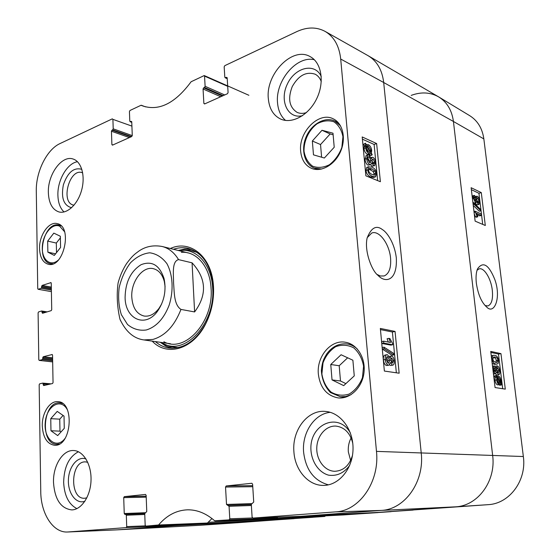 <?xml version="1.0" encoding="UTF-8"?>
<svg xmlns="http://www.w3.org/2000/svg" width="560" height="560" viewBox="0 0 560 560"><rect width="100%" height="100%" fill="white"/><g stroke="black" fill="none" stroke-linecap="round" stroke-linejoin="round"><path stroke-width="0.84" d="M257.747 520.765L257.264 521.157L200.13 525.28L117.138 529.858L174.79 525.616L256.809 521.192L257.649 520.772M276.829 519.743L195.307 524.104M276.857 519.743L195.321 524.104L287.406 518.98L289.205 518.063L208.229 522.298M343.658 514.913L264.257 519.029M264.313 519.022L355.523 514.059L356.587 513.499M379.134 512.351L301.056 516.32L379.134 512.351L455.539 506.835C477.799 505.925 496.195 481.04 492.639 455.371L453.425 121.471C451.864 110.138 446.88 101.906 438.473 96.782L368.326 55.825C377.062 61.166 382.186 70.056 383.691 82.509C382.165 69.902 376.943 60.956 368.032 55.657L325.115 31.402C334.054 36.722 339.248 45.934 340.704 59.038L376.474 451.381C379.827 481.614 359.436 510.937 335.601 511.875L252.924 518.084L252.098 517.083L251.307 504.35L253.722 502.026L252.609 484.232L251.874 483.273M301.091 516.32L381.318 510.412C404.845 509.481 424.704 481.607 421.211 452.858L383.691 82.509L453.425 121.471L492.639 455.371C496.195 481.04 477.799 505.925 455.539 506.835L378.448 512.386M343.777 514.906L355.523 514.059M276.878 519.743L287.406 518.98M145.376 525.868L126.714 526.617L126.126 527.611L67.62 532L116.942 529.865L200.459 525.259L256.809 521.192M161.679 303.919L159.096 308.252C154.588 314.174 149.59 316.771 144.102 316.043C136.689 314.097 132.587 307.783 131.789 297.087C130.844 281.68 142.667 265.839 153.37 268.688C158.725 270.081 162.379 274.372 164.318 281.561L165.081 286.545M125.097 297.374C125.104 319.277 145.649 328.622 157.787 310.842C164.325 300.986 166.425 290.255 164.08 278.663C159.621 265.16 151.97 260.498 141.113 264.677C130.76 271.208 125.426 282.107 125.097 297.374M118.524 281.372L118.069 283.108C116.515 294.875 117.159 306.943 119.987 319.305L120.722 320.992M194.607 311.934L180.964 309.421C173.719 304.689 174.356 291.662 173.586 283.073C173.551 274.61 171.696 261.282 178.549 259.616L192.073 262.836L194.607 311.934C207.256 294.812 206.416 278.446 192.073 262.836M131.761 122.185L129.794 121.156L129.43 111.552L129.983 110.488L140.994 105.287L143.381 106.155C159.509 111.104 175.42 102.97 191.107 81.753L204.232 75.551L204.54 76.104L227.696 86.324M130.41 121.681L131.677 121.548M112.917 144.949L111.895 144.606L112.483 145.145L131.719 136.542L132.272 135.478L131.747 121.877L131.138 121.345M111.895 144.606L111.447 131.236L129.402 137.578M130.914 136.899L111.986 130.193L111.447 131.236M111.986 130.193L112.686 129.871L131.614 136.591M132.272 135.611L113.218 128.828L112.686 129.871M113.218 128.828L112.903 119.357L131.915 126.112M51.401 291.641L38.094 289.268L37.737 288.645L36.295 191.31C35.763 171.948 46.739 149.527 60.053 143.549L112.315 118.846L112.903 119.357M38.248 289.254L41.167 288.288L51.373 290.122M51.352 289.093L41.65 287.343L41.167 288.288M41.65 287.343L41.636 286.37L51.338 288.127M51.317 287.098L42.126 285.425L41.636 286.37M42.126 285.425L51.037 282.611M43.771 312.907L42.049 312.634L42.567 313.271L51.226 310.632L51.723 309.68L51.247 283.164L50.722 282.555M42.049 312.634L42.035 311.654L45.899 312.256M52.668 361.9L39.2 360.402L38.794 359.716L38.101 312.858L38.584 311.92L41.524 311.017L42.035 311.654M39.312 360.395L42.28 359.632L52.647 360.787M52.633 359.8L42.777 358.694L42.28 359.632M42.777 358.694L42.763 357.686L52.612 358.806M52.598 357.819L43.26 356.748L42.763 357.686M43.26 356.748L52.255 354.508M45.78 385.077L43.19 384.846L43.722 385.546L52.535 383.523L53.046 382.585L52.549 355.159L52.017 354.48M43.19 384.846L43.176 383.831L48.972 384.342M67.62 532C53.081 533.001 40.789 513.604 40.754 491.498L39.165 384.755L39.662 383.824L42.651 383.131L43.176 383.831M126.714 526.617L126.329 515.221L144.767 514.479M125.713 514.339L144.732 513.583L125.692 514.339L126.329 515.221M125.671 514.339L124.894 514.409L124.243 513.527L123.711 497.644L146.209 497.147M146.167 496.188L124.299 496.65L123.711 497.644M124.299 496.65L145.53 494.431M252.532 517.965L229.782 518.784L229.089 519.876L214.641 520.765C206.024 513.275 196.917 509.628 187.327 509.824C176.309 510.328 166.726 515.382 158.571 524.986L145.859 526.127L145.173 525.217L144.732 513.625L146.762 511.525L146.139 495.313L145.453 494.431M229.782 518.784L229.068 506.289L251.377 505.512M251.468 503.629L226.513 504.441L229.068 506.289M226.513 504.441L225.533 487.053L252.763 486.71M252.7 485.653L226.219 485.954L225.533 487.053M226.219 485.954L251.762 483.273M227.206 78.491L224.812 77.189L224.168 66.836L224.805 65.66L296.8 31.619C307.069 26.894 316.512 26.824 325.115 31.402M225.554 77.728L226.422 77.329L227.129 77.658M204.869 103.824L203.868 103.404L204.582 103.957L227.444 93.73L228.088 92.554L227.171 77.868L226.422 77.329M203.868 103.404L203.056 88.991L220.738 96.733M222.313 96.026L203.672 87.843L203.056 88.991M203.672 87.843L204.505 87.458L223.146 95.655M224.714 94.955L205.121 86.303L204.505 87.458M205.121 86.303L204.54 76.104M318.353 374.122C316.491 356.482 331.072 339.178 345.751 342.314C357.42 344.274 365.995 358.498 363.916 373.198C361.984 387.919 349.888 399.273 338.107 397.901C326.725 395.696 320.145 387.772 318.353 374.122M42.28 425.908C41.874 413.154 49.693 400.764 57.792 401.653C75.012 401.618 71.715 446.929 54.502 445.256C47.096 444.024 43.022 437.577 42.28 425.908M39.55 248.696C39.032 235.319 48.881 221.13 57.225 223.615C73.01 226.31 63.735 268.597 48.328 264.264C42.889 262.64 39.963 257.453 39.55 248.696M300.664 151.263C298.382 132.111 318.829 111.195 333.228 118.839C342.853 123.242 346.346 138.516 340.515 151.627C334.803 164.801 321.377 172.424 311.71 168.448C305.228 165.557 301.546 159.831 300.664 151.263M293.909 451.815C291.886 430.157 307.685 409.444 325.507 411.432C340.578 412.524 353.535 429.765 353.024 449.267C352.716 468.783 338.891 485.408 323.61 485.394C308.378 485.856 294.945 470.127 293.909 451.815M53.501 482.412C52.962 465.731 62.685 449.911 73.437 450.527C83.153 450.618 91.476 464.163 91.035 479.997C90.727 495.831 81.655 509.74 71.806 509.908C60.823 508.571 54.726 499.401 53.501 482.412M48.356 192.689C47.572 174.664 61.796 154.861 73.073 159.019C81.396 161.469 85.519 175.875 81.669 189.987C77.931 204.134 67.27 214.221 58.947 211.939C52.367 209.685 48.839 203.273 48.356 192.689M268.324 98.616C265.51 74.032 292.481 46.018 310.17 56.637C321.552 62.566 324.758 82.117 316.743 98.588C308.875 115.136 292.075 124.313 280.63 119.056C273.35 115.493 269.248 108.675 268.324 98.616M152.215 341.124C166.733 356.804 192.689 349.629 205.471 324.268C211.428 312.543 214.109 300.041 213.507 286.769L213.311 284.207C211.043 255.899 189.7 239.47 170.345 248.514M312.34 141.008L321.993 130.277L332.99 133.203L334.222 147.259L324.352 158.018L313.481 154.854L312.34 141.008L320.537 144.55L321.608 157.22M47.859 252.161L47.67 241.101L53.823 233.128L60.347 236.243L60.578 247.436L54.32 255.423L47.859 252.161L55.573 253.82M50.757 418.663L57.232 411.397L64.022 416.094L64.274 428.344L57.687 435.596L50.967 430.752L50.757 418.663L59.745 419.16L59.983 431.151L61.04 431.907M330.757 364.504L341.075 354.746L352.884 360.227L354.263 375.886L343.7 385.63L332.031 379.911L330.757 364.504L339.199 365.75L340.487 380.989L345.884 383.621M252.924 518.084L300.51 516.362L381.318 510.412C404.845 509.481 424.704 481.607 421.211 452.858L383.691 82.509L340.704 59.038M263.123 519.113L215.089 520.926L263.123 519.113L277.06 518.084L277.739 517.188M194.817 524.139L207.214 523.229L211.974 518.546M194.831 524.139L145.859 526.127L194.831 524.139M68.145 531.972L117.474 529.837L175.252 525.581L175.819 524.909M321.993 130.277L330.148 133.959L320.537 144.55M333.13 134.757L330.148 133.959M347.662 357.798L339.199 365.75M332.031 379.911L340.487 380.989M63.084 415.443L59.745 419.16M50.967 430.752L59.983 431.151M47.67 241.101L56.322 243.054L56.511 252.63M60.382 237.846L56.322 243.054M190.918 249.214L184.618 249.074L178.283 250.481M160.314 342.293L165.648 345.989L171.535 348.236M161.105 342.412L163.45 343.679C185.157 355.957 215.6 323.036 212.66 288.015C211.631 265.433 197.512 249.053 181.713 250.383L179.06 250.677M163.863 341.747C184.695 353.57 213.885 322 211.078 288.421C210.098 266.756 196.546 251.02 181.363 252.329M383.614 341.18L390.551 342.475L388.878 338.373L389.921 338.576L392.56 343.518L392.679 344.757L383.796 343.126L383.614 341.18L381.808 341.551L381.99 343.49L383.796 343.126M388.353 342.062L387.079 338.744L388.878 338.373M381.99 343.49L390.887 345.121L392.679 344.757M393.631 353.353L393.778 354.907L384.181 348.747L384.034 347.172L393.631 353.353M384.181 348.747L382.375 349.104L391.979 355.257L393.778 354.907M382.375 349.104L382.228 347.536L384.034 347.172M391.447 362.656L391.566 361.158L390.719 358.855M391.783 358.029L393.372 360.815L392.532 363.139L390.614 360.381L391.783 358.029L391.188 358.141M387.562 362.88L387.912 360.521L386.449 357.329M387.632 356.713L389.718 360.178L388.64 363.153L388.206 363.16L386.113 359.653L387.219 356.727L387.632 356.713L386.911 356.853M391.552 356.02C392.959 356.405 393.855 358.036 394.254 360.92C394.415 363.391 393.96 364.798 392.882 365.141L392.406 365.155L390.411 362.53L388.983 365.169L388.416 365.183C386.736 364.735 385.665 362.845 385.21 359.499C385.021 356.727 385.553 355.131 386.806 354.718L387.443 354.704L389.984 358.113L391.097 356.034L391.552 356.02M392.791 365.155L390.6 365.491L389.564 364.854M388.871 365.183L386.603 365.519C384.923 365.078 383.852 363.188 383.39 359.842C383.208 357.077 383.74 355.488 384.993 355.068L385.119 355.047M389.368 356.363L391.097 356.034M370.377 152.516L368.991 152.425L366.359 148.113L366.632 146.188L370.391 152.509M367.731 151.494L366.786 149.905M370.741 152.152L366.975 145.81L368.389 145.887L371.035 150.22L370.741 152.152M367.01 145.873L367.584 145.663M368.977 149.177L367.871 147.322M372.19 154.588L371.924 155.092L371.035 153.601L369.138 153.748C367.192 152.649 366.044 150.682 365.694 147.854L366.03 145.18L365.169 143.738L365.442 143.234L366.338 144.746L368.249 144.578C370.188 145.642 371.329 147.623 371.686 150.5L371.35 153.174L372.19 154.588M369.397 154.294L370.23 155.694L371.924 155.092M370.363 153.951L368.529 154.574L367.444 154.35C365.491 153.258 364.343 151.298 364 148.47L364.336 145.796L366.03 145.18M364.336 145.796L363.475 144.354L365.169 143.738M363.475 144.354L365.442 143.234M372.974 163.408L371.952 160.153M373.128 159.173L374.661 162.071L374.122 163.842L373.52 163.807L371.966 160.923L372.477 159.131L373.128 159.173L372.113 159.53M369.292 162.547L369.39 161.084L367.647 157.605M369.068 156.856L371.084 160.489L370.405 162.75L369.593 162.701L367.556 159.026L368.2 156.835L369.068 156.856L367.752 157.318M372.911 157.339C374.283 158.067 375.151 159.754 375.522 162.407L374.626 165.676L373.688 165.627L371.749 162.757L370.853 164.605L369.782 164.542C368.137 163.688 367.108 161.714 366.674 158.634L367.703 154.966L368.9 155.036L371.364 158.746L372.078 157.29L372.911 157.339M374.465 165.725L371.987 166.215L370.566 164.703M370.685 164.661L368.074 165.137C366.436 164.283 365.4 162.316 364.973 159.236L366.198 155.505M373.87 175.112L374.038 173.789L373.233 171.584L368.795 168.98M371.924 168.868L374.934 171.003L375.739 173.208L375.053 175.105L372.484 174.65C369.859 173.425 368.571 171.969 368.634 170.282L369.32 168.399L371.924 168.868L370.223 169.456M376.607 173.593L375.536 176.827L372.659 176.491C369.705 175.28 368.074 173.089 367.752 169.918L368.34 166.985L371.749 167.041C374.689 168.287 376.313 170.471 376.607 173.593M375.221 176.932L373.828 177.401L370.951 177.065C367.997 175.861 366.359 173.67 366.044 170.506L366.632 167.573L367.367 167.16M396.354 372.799L392.385 331.996L380.443 329.588M377.636 180.607L374.115 144.466L362.411 139.153M395.059 331.429L399.154 373.205L384.37 371.056L380.338 328.44L395.059 331.429L392.385 331.996M376.635 143.549L380.38 181.72L365.883 175.833L362.201 136.955L376.635 143.549L374.115 144.466M367.22 237.643L371.686 233.065C379.029 229.824 389.403 243.95 390.579 258.16C391.237 267.834 389.102 273.763 384.174 275.954L380.331 275.996L377.188 274.512M396.319 257.915C394.471 242.403 386.659 232.05 382.459 229.621C376.327 224.868 371.224 227.647 367.157 237.937C364.091 250.873 371.826 270.991 378.084 275.429C385.077 283.15 397.502 281.519 396.319 257.915M350.357 432.894C338.744 412.209 310.975 423.465 310.87 447.72C310.821 460.607 318.213 472.283 328.552 475.16C336.826 476.336 343.854 473.116 349.636 465.5M352.506 455.273C349.44 465.402 343.581 470.743 334.929 471.282C324.849 471.282 316.365 460.124 316.778 447.937C317.03 435.743 326.039 425.376 336.021 426.104C344.568 427.259 350.154 432.971 352.765 443.247M351.106 437.941C348.873 442.204 347.949 446.852 348.334 451.885L350.616 460.474M330.225 412.314C314.314 413.833 301.847 432.831 303.604 452.116C305.767 469.861 314.034 480.767 328.412 484.848M321.244 76.482C314.993 62.286 294.889 67.319 287.301 84.182C279.202 100.765 287.861 119.406 302.491 115.696M306.425 112.595C303.037 113.715 299.922 113.638 297.08 112.364C289.254 107.198 287.637 98.609 292.236 86.597C298.606 75.376 306.278 71.253 315.245 74.242C318.024 75.726 320.033 78.176 321.265 81.606M314.328 59.738C296.555 55.314 275.156 81.095 277.536 102.858C278.18 110.446 280.84 116.305 285.53 120.421M81.851 169.344C73.913 167.104 67.76 172.249 63.378 184.793C60.935 197.848 63.658 205.499 71.561 207.746M74.011 205.198L73.388 205.065C60.319 202.335 69.447 168.098 82.075 172.627L82.684 172.844M77.476 161.707C67.158 163.24 57.33 180.341 57.897 195.293C58.135 202.762 60.186 208.32 64.043 211.96M85.981 458.955C77.63 455.749 68.67 466.704 68.397 480.081C67.9 493.465 76.321 504.56 84.917 501.235M86.856 497.861L84.553 498.267C69.328 499.296 70.427 460.845 85.477 461.888L87.738 462.273M78.428 451.745C68.957 456.785 64.036 466.991 63.651 482.349C64.344 495.663 68.768 504.42 76.916 508.627M173.432 249.284C178.535 247.527 183.568 247.254 188.524 248.479C202.349 252.742 210.588 264.845 213.241 284.788L213.43 287.28C214.011 300.167 211.414 312.312 205.625 323.701C195.643 341.173 183.449 349.279 169.043 348.019C163.989 347.277 159.432 345.128 155.365 341.579M477.008 270.298L479.017 268.933C483.966 267.05 491.057 278.558 492.289 290.15C493.136 299.026 491.694 304.283 487.977 305.935L485.149 305.564M356.65 513.492L356.055 514.017L342.629 514.99L391.447 511.532M289.758 517.706L288.456 518.903L276.409 519.771L324.688 516.453L325.437 515.858M237.867 522.711L294.385 518.553M483.847 138.915C482.335 128.387 477.61 120.638 469.679 115.654L438.809 96.978C447.027 102.144 451.899 110.306 453.425 121.471L483.847 138.915L523.348 456.526C526.841 480.515 509.39 503.776 488.061 504.672L378.581 512.393M413.119 510.076L378.574 512.393M378.119 512.596L342.454 514.976M411.201 95.396C421.225 91.686 430.423 92.211 438.809 96.978M238.021 522.704L200.354 525.266M312.977 517.3L276.304 519.771M472.878 195.881L473.004 197.442M481.327 215.432L476.56 213.325L477.841 216.79L477.113 216.475L475.013 211.183L481.145 213.906L481.327 215.432L479.745 215.866L477.148 214.725M477.113 216.475L475.517 216.909L476.252 217.231L477.841 216.79M474.089 212.464L475.132 212.177M475.517 216.909L474.25 213.78M473.97 211.477L475.013 211.183M474.11 204.316L473.963 203.077L480.704 209.545L480.858 210.77L474.11 204.316L473.151 204.589M472.997 203.357L475.482 202.643L473.473 198.352L474.082 195.433L474.642 195.489L476.091 197.897L476.749 196.224L477.372 196.294C478.513 196.973 479.29 198.611 479.696 201.215L478.989 204.491L478.331 204.421L476.504 201.348L475.965 202.699L475.482 202.643M473.249 205.464L479.276 211.211L480.858 210.77M475.265 201.061L474.089 198.611L474.467 197.022L476.007 199.493L475.643 201.103L475.265 201.061M476.007 199.493L474.432 199.948L474.089 198.618M478.149 202.86L476.63 199.822L477.099 197.813L477.568 197.862L479.087 200.921L478.611 202.895L478.149 202.86M477.54 202.328L476.595 198.842M473.9 203.098L472.829 201.943M472.143 196.217L472.577 195.874M478.905 204.519L476.756 204.876L475.251 202.902M475.902 202.713L474.04 203.147M497.504 377.608L498.47 377.265L500.465 380.611L500.374 382.55L497.504 377.608M498.267 378.917L497.896 378.28M499.947 381.808L500.507 381.724M497.28 378.063L500.157 383.026L499.751 383.362L499.191 383.404L497.168 380.03L497.28 378.063M498.253 382.886L497.56 381.696M498.722 383.25L500.157 383.026M499.359 383.418L499.751 383.362M496.16 376.138L496.328 375.571L497.007 376.747L498.309 376.04C499.681 376.516 500.556 378.049 500.92 380.653L501.319 385.021L500.64 383.852L499.352 384.629C497.973 384.216 497.084 382.655 496.699 379.953L496.811 377.258L496.16 376.138L494.487 376.411L494.655 375.837L496.328 375.571M499.317 384.706L499.646 385.28L501.319 385.021M499.723 384.643L497.679 384.888C496.293 384.475 495.411 382.921 495.026 380.219L495.138 377.524L496.811 377.258M495.138 377.524L494.487 376.411M495.306 371.98L494.095 369.614L494.634 367.619L496.034 369.964L495.306 371.98M494.403 370.888L494.06 368.977M498.211 373.037L496.657 370.132L497.329 367.605L499.128 370.538L498.211 373.037M497.427 372.428L496.692 368.487M495.537 373.688C494.543 373.387 493.857 372.001 493.479 369.53C493.276 367.367 493.563 366.163 494.333 365.918L496.097 368.144L497.364 365.911C498.519 366.282 499.31 367.871 499.744 370.664C499.982 373.086 499.646 374.444 498.743 374.738L496.545 371.882L495.782 373.688L493.416 373.765M492.52 366.247L494.333 365.918M498.743 374.738L496.741 375.004L495.418 373.751M494.298 373.891L493.864 373.961M495.698 362.369L493.514 361.102L492.849 359.205L493.766 356.979L495.054 357.042C496.909 357.56 497.847 358.617 497.875 360.206L496.958 362.425L495.698 362.369M495.866 362.397L496.216 360.493C496.188 358.904 495.25 357.854 493.388 357.329L493.192 357.294M492.219 359.058C491.981 356.79 492.443 355.537 493.612 355.292L494.851 355.348C496.923 355.789 498.134 357.448 498.491 360.332L498.232 363.23L497.098 364.091L495.901 364.063C493.801 363.643 492.576 361.977 492.219 359.058L491.666 359.149M491.281 355.908L492.065 355.565M496.951 364.119L494.235 364.343L492.163 363.279M482.713 224.385L478.933 193.284L471.359 189.672M502.691 388.731L498.477 354.06L490.861 352.436M485.303 225.491L475.132 221.144L471.128 187.719L481.285 192.598L485.303 225.491M481.285 192.598L478.933 193.284M505.288 389.13L495.068 387.548L490.742 351.421L500.955 353.626L505.288 389.13M500.955 353.626L498.477 354.06M476.343 283.185C478.037 294.378 481.453 302.309 486.598 306.964C494.193 315.259 501.55 297.78 494.774 279.433C488.712 264.495 482.937 261.016 477.449 268.996C476.091 272.65 475.72 277.375 476.343 283.185M335.601 511.875L381.318 510.412L455.539 506.835L488.061 504.672M376.474 451.381L523.348 456.526M146.237 329.987C139.279 330.904 133.035 329.07 127.505 324.478L121.345 314.65C118.741 306.334 118.013 297.346 119.161 287.679C121.401 278.18 125.174 269.885 130.494 262.787C136.465 256.9 142.884 253.568 149.751 252.798C156.471 253.757 162.204 257.397 166.957 263.725C172.9 274.848 173.761 290.542 169.141 305.179C163.884 318.689 156.254 326.956 146.237 329.987M180.964 309.421C174.51 325.871 165.158 335.874 152.908 339.437L143.948 339.934L170.457 343.763M118.069 283.108C119.959 275.947 122.815 269.416 126.623 263.508C132.881 255.129 134.806 254.135 138.922 251.055C145.67 246.4 153.44 244.881 162.232 246.505C168.833 248.199 174.272 252.574 178.549 259.616M342.937 136.745L341.845 147.448C339.122 154.637 334.985 160.398 329.434 164.731C323.505 167.671 317.898 168.154 312.599 166.18C308.035 162.806 305.172 157.822 304.017 151.228C303.765 140.798 308.84 130.06 317.023 123.83C322.819 120.722 328.433 120.036 333.858 121.772C338.618 124.999 341.642 129.99 342.937 136.745M58.324 260.078C50.456 267.253 41.587 259.679 42.308 246.932C42.721 234.255 52.353 222.628 59.717 226.24L64.547 231.7M65.156 438.263C56.693 449.925 43.666 439.362 45.22 422.835C46.228 406.301 60.641 397.299 67.284 409.612M363.58 366.17L362.446 377.678C359.548 385 355.124 390.46 349.174 394.051C342.825 396.032 336.812 395.395 331.128 392.133C326.221 387.485 323.141 381.43 321.881 373.975L323.015 362.845C325.752 355.754 329.987 350.364 335.72 346.668C341.929 344.456 347.949 344.862 353.773 347.879C358.897 352.401 362.166 358.498 363.58 366.17M340.55 125.874L334.754 121.023C325.017 116.361 311.584 123.984 306.208 136.738C300.671 149.422 304.374 164.199 314.314 168.084L321.741 169.022M357.252 348.943C354.41 346.325 351.211 344.687 347.648 344.036C339.423 343 332.493 346.234 326.851 353.738C323.974 358.575 322.301 361.011 321.363 370.622C321.944 379.435 324.954 386.729 330.393 392.504L340.403 396.774L345.751 396.536L350.987 394.716M62.552 403.466L60.025 402.871C42.896 400.715 39.48 444.535 56.917 444.269L59.521 443.933M61.222 225.946L59.234 225.148C43.792 220.528 34.874 261.345 50.785 263.739L52.913 263.865M191.975 249.627C187.579 248.787 183.141 249.109 178.661 250.579M160.692 342.349C164.29 345.401 168.28 347.368 172.669 348.257M196.973 252.371L189.434 250.187L181.713 250.383M163.45 343.679L170.527 346.773L178.339 347.592M391.566 361.158L393.372 360.815M387.912 360.521L389.718 360.178M390.6 365.491L392.406 365.155M386.603 365.519L388.416 365.183M383.39 359.842L385.21 359.499M367.262 146.293L368.389 145.887M369.852 150.647L371.035 150.22M368.529 154.574L370.23 153.972M367.444 154.35L369.138 153.748M364 148.47L365.694 147.854M364 146.902L365.694 146.286M372.967 162.659L374.661 162.071M369.39 161.084L371.084 160.489M371.987 166.215L373.688 165.627M368.074 165.137L369.782 164.542M364.973 159.236L366.674 158.634M373.233 171.584L374.934 171.003M374.038 173.789L375.739 173.208M370.951 177.065L372.659 176.491M366.044 170.506L367.752 169.918M366.632 167.573L368.34 166.985M141.344 105.273L145.551 106.869L141.316 105.259M229.089 519.876L277.06 518.084M207.592 523.019L158.571 524.986M158.193 525.203L207.214 523.229M47.089 311.899L41.797 311.059M51.002 383.88L42.854 383.152M145.075 512.722L124.243 513.527M126.126 527.611L175.252 525.581M300.51 516.362L252.952 518.084M251.321 504.546L228.319 505.323L251.321 504.546M474.243 197.225L474.824 197.057M476.805 198.079L477.568 197.862M477.512 201.369L479.087 200.921M472.437 198.646L473.473 198.352M476.756 204.876L478.331 204.421M497.777 377.377L498.47 377.265M499.352 380.786L500.465 380.611M496.734 376.278L497.553 376.145M497.679 384.888L499.352 384.629M495.026 380.219L496.699 379.953M494.361 370.237L496.034 369.964M497.147 367.675L497.581 367.605M497.469 370.811L499.128 370.538M492.926 369.621L493.479 369.53M496.741 375.004L498.407 374.731M493.388 357.329L495.054 357.042M496.216 360.493L497.875 360.206M494.235 364.343L495.901 364.063M325.045 516.271L288.82 518.714M288.456 518.903L324.688 516.453M356.055 514.017L391.118 511.665M257.264 521.157L294.126 518.658M264.285 519.029L343.721 514.913M164.318 281.561L164.08 278.663M159.096 308.252L157.787 310.842M119.987 319.305C125.79 331.716 133.777 338.59 143.948 339.934M162.232 246.505L188.237 252.952M314.314 168.084L317.94 169.533M334.754 121.023L338.317 122.703M340.403 396.774L345.247 397.285M347.648 344.036L352.436 344.89M56.917 444.269L58.772 444.325M60.025 402.871L61.866 403.004M50.785 263.739L52.332 264.054M59.234 225.148L60.767 225.519M386.806 354.718L384.993 355.068M366.772 144.487L366.289 144.662M367.703 154.966L366.002 155.575M372.078 157.29L371.035 157.654M368.788 166.67L367.08 167.258M213.241 284.788L213.311 284.207M205.625 323.701L205.471 324.268M204.232 75.551L248.885 95.284M227.22 78.715L225.127 77.749M131.768 122.325L130.102 121.702M47.159 311.871L41.664 311.003M51.058 383.866L42.756 383.124M52.668 361.921L39.2 360.402M474.082 195.433L472.507 195.895M476.749 196.224L475.587 196.56M497.847 376.033L496.699 376.222M497.035 365.911L495.369 366.191M495.782 373.688L494.109 373.961M493.612 355.292L491.946 355.586M237.923 522.711L200.403 525.266"/></g></svg>
